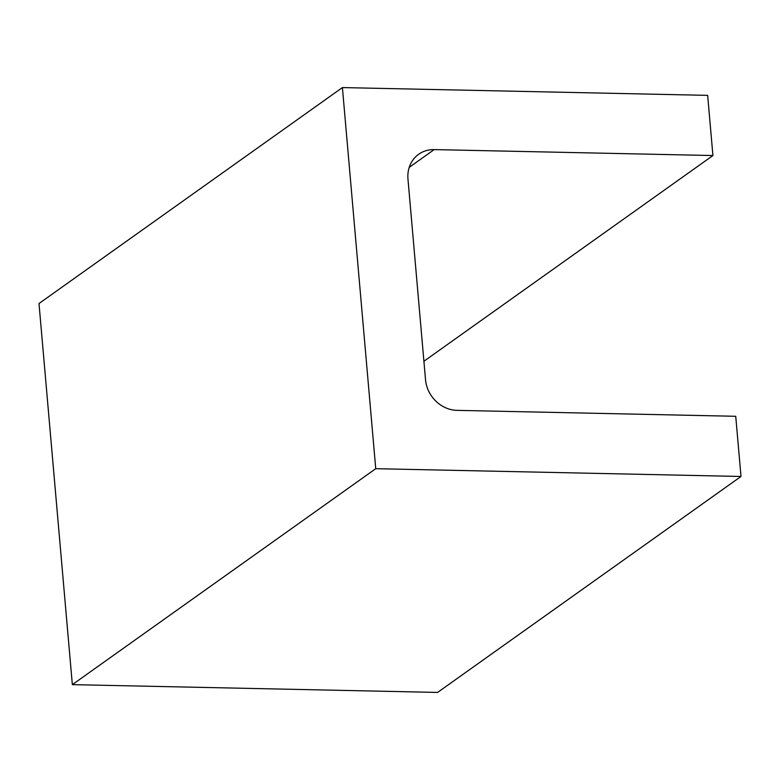 <?xml version="1.0" encoding="UTF-8"?>
<svg xmlns="http://www.w3.org/2000/svg" width="780" height="780" viewBox="0 0 780 780"><rect width="100%" height="100%" fill="white"/><g stroke="black" fill="none" stroke-linecap="round" stroke-linejoin="round"><path stroke-width="1.17" d="M342.41 87.574L707.655 95.365L712.92 155.542L434.177 149.594A31.22 27.739 -125.4 0 0 418.704 154.255A31.22 27.739 -125.4 0 0 407.969 179.069L425.519 379.655A31.22 27.739 -125.4 0 0 456.992 410.358L735.735 416.296L741 476.473L437.59 692.425L72.345 684.635L39 303.527L342.41 87.574L375.745 468.683L741 476.473M375.745 468.683L72.345 684.635M423.91 361.247L712.92 155.542M409.247 167.349L434.177 149.594"/></g></svg>
